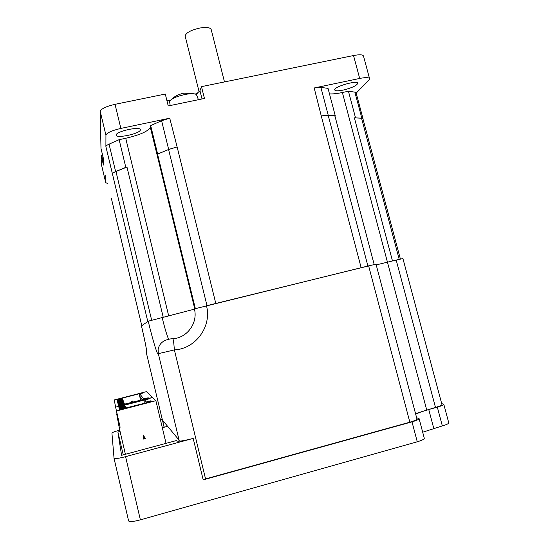 <?xml version="1.0" encoding="UTF-8"?>
<svg xmlns="http://www.w3.org/2000/svg" width="549" height="549" viewBox="0 0 549 549"><rect width="100%" height="100%" fill="white"/><g stroke="black" fill="none" stroke-linecap="round" stroke-linejoin="round"><path stroke-width="0.82" d="M195.986 94.298L199.973 90.77L201.476 86.639L204.448 98.463L168.234 105.95L165.29 94.044L115.036 104.324C106.005 106.437 101.071 108.812 100.234 111.447L105.936 135.226L105.895 146.604L147.791 321.515L141.772 325.681L111.392 198.525M329.482 93.886C332.687 94.092 336.99 93.639 342.377 92.513L348.443 91.23L354.88 92.136L361.832 118.172L354.38 117.836L392.487 260.974L376.209 264.886L396.193 260.068L435.481 407.42C439.852 406.164 442 405.176 441.931 404.462L402.925 258.565L396.193 260.068M367.926 266.1L206.994 305.621M146.377 349.095L146.418 353.082L164.13 427.246L146.418 353.082C147.969 356.473 145.464 342.583 141.457 325.9L148.23 321.213L194.442 309.156L163.238 317.315M314.186 87.97L321.261 115.956L328.165 115.235L334.965 116.107L335.274 115.791L328.206 115.153L320.884 87.373L314.186 87.97L359.677 78.452C365.785 77.272 369.093 77.368 369.601 78.747L368.955 80.017L356.184 93.138M369.546 78.548L363.52 56.128C362.964 54.584 359.636 54.392 353.535 55.531L201.476 86.639M105.936 135.226C106.835 132.824 111.804 130.552 120.855 128.418L169.737 118.193L161.598 120.725L168.667 149.452L157.652 154.043L150.687 125.591L161.598 120.725M107.796 183.496L105.751 182.728L105.785 175.049M100.234 111.447L100.982 148.381L103.39 158.455L103.452 165.05L101.126 155.305L101.332 164.22M197.585 93.303L195.245 94.03M343.063 90.111C351.717 87.97 356.624 85.713 357.776 83.331C357.989 79.77 333.662 86.701 334.691 89.892C335.164 91.045 337.951 91.12 343.063 90.111M140.324 129.941L140.331 129.763C140.688 125.906 115.304 131.52 116.251 135.102C116.045 138.835 140.276 133.627 140.324 129.941M101.126 155.305L101.949 155.134M166.862 100.398L169.991 100.748M320.884 87.373L328.028 88.375L335.274 115.791M354.88 92.136L356.102 92.829L362.985 118.618M355.464 117.596L348.443 91.23M105.895 146.604C105.936 145.91 106.993 145.101 109.052 144.161L119.133 139.666L125.721 138.273C139.94 134.965 148.148 131.314 150.337 127.334L150.687 125.591M157.652 154.043L168.591 149.541L177.128 146.919L169.737 118.193M112.408 173.861C112.49 173.216 113.67 172.427 115.963 171.494L126.984 167.074L125.803 167.328L119.133 139.666M125.803 167.328L115.633 171.576L109.052 144.161M361.832 118.172L362.978 118.948M112.408 173.807C112.476 173.203 113.554 172.461 115.633 171.576M168.667 149.452L176.847 146.974M321.529 115.894L328.206 115.153M224.486 81.931L211.214 29.612C210.363 27.443 206.493 26.928 199.616 28.068C190.613 30.216 185.788 32.899 185.15 36.11L185.219 36.371M102.45 154.523L101.881 155.607M103.418 160.981L102.814 161.955L103.432 162.628M198.429 99.705L196.46 94.593C195.101 93.625 192.081 93.454 187.415 94.078C178.487 95.67 172.633 97.955 169.861 100.927L169.634 101.956M190.922 101.256L181.877 103.13M184.375 93.055L181.589 93.632M111.413 198.601L141.779 325.674M354.38 117.836L361.544 118.22L362.944 118.804L400.399 259.059M157.584 154.317L195.341 308.572M126.984 167.074L163.238 317.301M334.965 116.107L374.185 264.529M164.247 427.218L162.593 420.273L178.782 439.756L179.132 441.204M172.887 338.706C187.23 338.006 198.148 322.695 194.38 308.909L368.626 265.846L409.842 422.188C414.646 420.795 417.007 419.683 416.917 418.846L376.024 264.206L368.626 265.846M415.545 413.644L435.481 407.42M206.445 305.669C212.092 326.14 195.821 348.917 174.376 349.905L205.552 478.941L409.842 422.188M205.552 478.941L203.13 479.579M146.411 349.322L146.411 353.041M174.376 349.905L158.345 353.673L158.126 349.411C158.894 345.328 161.145 342.363 164.892 340.538C167.52 339.419 170.121 338.815 172.702 338.719C173.271 338.706 173.827 342.439 174.376 349.905M162.161 317.562C164.796 328.323 166.958 335.563 168.646 339.296M162.319 427.733L167.617 426.319M124.287 404.448L118.563 405.896L118.419 405.313L121.425 404.531L121.569 405.114L121.425 404.531M143.831 399.37L143.838 398.979L144.099 399.301L124.17 404.236M121.569 405.114L121.459 404.661L124.101 404.037L124.321 404.441M121.212 403.838L121.35 404.4L118.385 405.169L118.248 404.606L121.212 403.838L121.343 404.4M121.343 404.263L123.923 403.536L124.101 404.037M124.397 404.421L123.923 403.536M119.792 399.198L117.115 400.008L117.006 399.542L122.132 398.547L123.333 400.914L122.132 398.547M119.689 398.849L119.799 399.315M143.838 398.979L148.285 397.826L143.605 398.691L143.584 399.432M118.961 422.229L118.467 423.588M116.903 413.445L116.724 414.2M124.506 404.393L123.676 402.856L118.213 404.469L118.076 403.913L121 403.158L121.137 403.707L121 403.158M142.445 399.734L139.659 396.097L139.721 393.887L143.605 398.691M140.626 400.2L139.659 396.097M139.721 393.887L143.557 392.892M122.008 398.21L123.12 400.324L122.008 398.21L143.502 392.652M131.582 401.333L132.673 401.051L131.582 401.333L131.554 402.561M133.256 402.122L132.673 401.051M124.52 404.194L123.209 401.545L117.877 403.11L117.747 402.589L120.602 401.847L120.732 402.369L120.636 401.964L123.141 401.367L124.252 403.419L123.141 401.367M123.676 402.856L124.431 404.414M124.596 404.373L123.443 402.191L118.042 403.783L117.911 403.241L120.801 402.492L120.931 403.028L120.801 402.492M123.854 403.343L121.247 403.961L121.35 404.4M131.499 402.575L131.547 401.271M123.806 402.239L122.544 399.706L123.779 402.136M120.348 401.099L120.224 400.605L122.702 400.132M122.983 400.914L117.719 402.458L117.596 401.95L120.409 401.216L120.54 401.731L120.409 401.216M119.806 399.308L119.716 398.951L122.077 398.389M120.924 402.904L123.374 402.012L124.493 404.091M123.443 402.191L124.541 404.387M123.607 402.671L121.041 403.282L121.137 403.707M123.209 401.545L123.374 402.012M122.276 398.958L117.26 400.598L117.143 400.125L119.86 399.418L119.998 399.892M120.725 402.369L120.602 401.847M115.592 407.042L114.261 399.96L146.562 391.602L152.533 397.435L115.619 407.159M124.04 402.877L122.763 400.303L117.561 401.82L117.438 401.326L120.224 400.605M120.526 401.607L122.921 400.743L124.012 402.767M122.763 400.303L122.921 400.743M119.97 399.898L119.86 399.418M122.544 399.706L117.411 401.202L117.294 400.715L120.039 400.008L120.162 400.489L120.039 400.008M133.002 401.655L131.897 401.937L131.884 402.479M131.897 401.937L131.842 402.486M123.58 401.614L122.338 399.116L122.489 399.535L120.156 400.372M122.489 399.535L123.552 401.518M122.338 399.116L119.97 399.782M132.968 401.587L131.863 401.875M122.756 408.909L119.51 409.753L119.346 409.087L122.557 408.25L122.756 408.909M125.769 408.175L125.22 407.159L119.305 408.923L119.147 408.278L122.317 407.454L122.475 408.099L122.317 407.454M146.521 402.76L146.535 402.314L146.83 402.685L122.715 408.758M122.722 408.916L122.605 408.401L125.426 407.729L125.68 408.195M125.22 407.159L125.426 407.729M118.996 422.38L118.412 423.313L119.332 428.282L120.128 427.218L115.613 407.166L152.636 397.538L155.875 400.701L116.333 411.016M146.535 402.314L151.284 401.079L150.989 400.756L146.267 401.985L144.847 400.228L149.156 398.773L124.513 405.183L125.796 407.639L124.513 405.183M125.893 408.14L124.946 406.384L125.145 406.939L122.358 407.598L122.475 408.099M124.946 406.384L119.106 408.12L118.955 407.495L122.077 406.679L122.235 407.303L122.118 406.816L124.863 406.171L125.927 408.133M125.968 408.12L124.863 406.171M124.671 405.629L118.913 407.337L118.769 406.727L121.851 405.924L121.988 406.39M124.596 405.416L121.892 406.061L122.002 406.534M125.145 406.939L125.803 408.168M143.241 439.07L145.224 438.534M145.252 438.582L143.351 435.055L143.241 439.125L145.252 438.582M122.715 408.916L122.557 408.25M146.247 402.836L146.267 401.985M150.989 400.756L151.078 401.134M119.332 428.282L125.398 454.284M166.045 443.345L155.875 400.701M122.228 407.31L122.077 406.679M144.881 403.192L144.778 402.774L145.066 403.144M144.847 400.228L144.778 402.774M121.851 405.924L121.995 406.534M416.643 417.789L419.065 418.516C419.155 419.347 416.801 420.465 412.004 421.852L203.199 479.874L193.193 438.425C183.874 440.813 178.377 441.657 176.709 440.943L176.401 440.559L121.583 455.313L117.898 432.008L120.046 431.439M441.712 403.659L443.77 404.188C443.846 404.908 441.698 405.889 437.333 407.145L428.748 409.52C422.874 411.153 418.523 412.731 415.703 414.248M160.521 420.198L162.23 419.326M162.133 418.908L160.329 419.381M119.737 430.121C114.926 431.466 112.325 432.427 111.921 433.003L114.055 458.408C115.077 458.957 118.92 458.374 125.584 456.658L193.193 438.425M117.898 432.008L123.244 454.867M443.798 404.284L448.739 422.757C448.842 423.574 446.708 424.624 442.336 425.9L422.696 432.221M419.093 418.626L424.281 438.219C424.398 439.173 422.057 440.36 417.261 441.773L140.379 519.862C133.681 521.619 129.763 521.989 128.631 520.974L114.041 458.381M353.535 55.531L359.677 78.452M120.855 128.418L115.036 104.324M105.751 182.693L101.304 164.048M199.973 90.77L202.025 98.964M426.683 409.849L342.377 92.513M194.737 308.764L150.337 127.334M168.708 315.977L125.721 138.273M168.591 149.541L206.973 305.539M115.963 171.494L151.661 320.204M367.905 266.018L328.165 115.235M361.544 118.22L399.212 259.334M321.261 115.956L361.139 267.679M215.778 303.377L177.128 146.919M179.338 441.183L158.345 353.673C158.043 357.55 152.855 340.654 148.23 321.213M125.584 456.658L140.379 519.862M417.261 441.773L412.004 421.852M442.336 425.9L437.333 407.145M433.744 428.309L428.748 409.52M105.751 182.728L101.304 164.089M199.157 91.985L185.15 36.11M101.867 155.491L102.814 161.955M169.6 101.764L170.19 105.545M194.133 93.817L184.485 93.165M181.163 93.858C177.252 94.991 173.841 96.974 170.924 99.815M141.457 325.9C144.641 339.495 146.391 348.121 146.7 351.772L146.624 350.804M116.704 414.021L118.385 423.162M128.631 520.974L114.055 458.408"/></g></svg>
